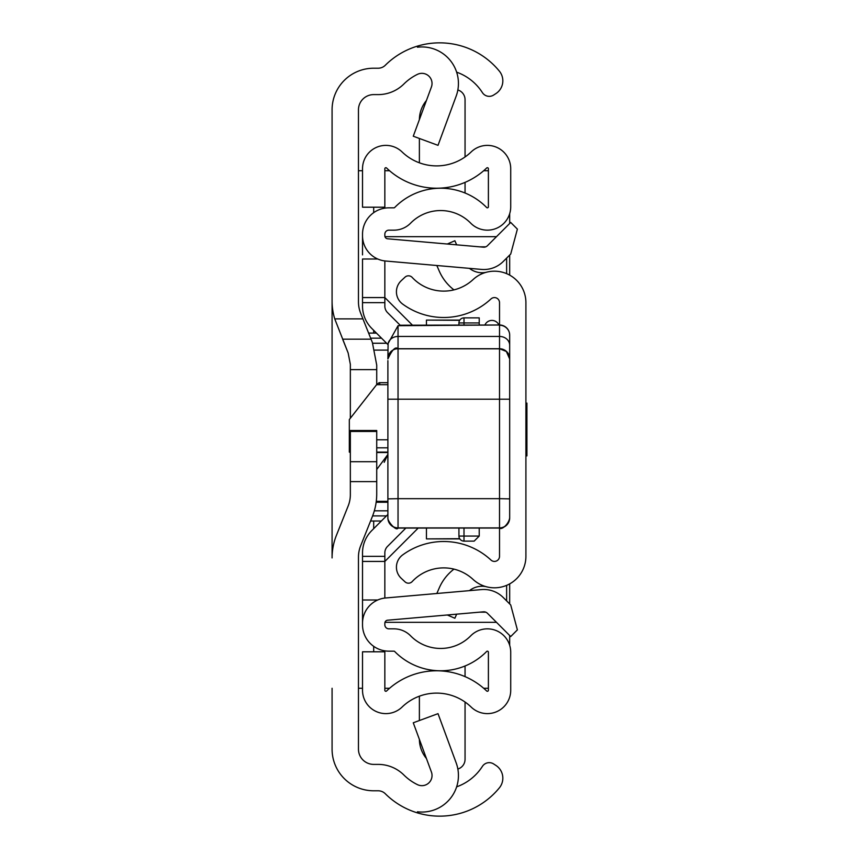 <?xml version="1.0" encoding="UTF-8"?>
<svg xmlns="http://www.w3.org/2000/svg" width="859" height="859" viewBox="0 0 859 859"><rect width="100%" height="100%" fill="white"/><g stroke="black" fill="none" stroke-linecap="round" stroke-linejoin="round"><path stroke-width="1.29" d="M456.623 72.156A50.745 50.745 0 0 1 482.253 92.396L482.425 92.643A8.118 8.118 0 0 0 493.646 95.048L495.89 93.599A15.226 15.226 0 0 0 499.401 71.19A77.127 77.127 0 0 0 417.453 46.118L417.453 47.213A36.529 36.529 0 0 1 456.172 96.122L438.015 145.343L413.265 136.216L431.411 86.984A10.147 10.147 0 0 0 417.453 74.357A50.745 50.745 0 0 0 403.902 83.978A36.529 36.529 0 0 1 378.143 94.608L373.686 94.608A15.226 15.226 0 0 0 358.461 109.823L358.461 301.853A30.441 30.441 0 0 0 360.64 313.159L372.377 342.494L376.725 365.107L376.725 384.542M376.725 431.443L350.343 431.443L350.343 430.52L376.725 430.52L376.725 493.893A60.892 60.892 0 0 1 372.377 516.506L360.64 545.841A30.441 30.441 0 0 0 358.461 557.147L358.461 749.177A15.226 15.226 0 0 0 373.686 764.392L378.143 764.392A36.529 36.529 0 0 1 403.902 775.022A50.745 50.745 0 0 0 417.453 784.643A10.147 10.147 0 0 0 431.411 772.016L413.265 722.784L438.015 713.657L456.172 762.878A36.529 36.529 0 0 1 417.453 811.787L417.453 812.882A77.127 77.127 0 0 0 499.401 787.81A15.226 15.226 0 0 0 495.89 765.401L493.646 763.952A8.118 8.118 0 0 0 482.425 766.357L482.253 766.604A50.745 50.745 0 0 1 456.623 786.844M332.079 170.716L332.079 301.069A60.892 60.892 0 0 0 334.742 318.882L362.928 318.882M376.725 481.62L350.343 481.62L350.343 494.677A30.441 30.441 0 0 1 348.163 505.983L336.427 535.318A60.892 60.892 0 0 0 332.079 557.931L332.079 109.823A41.608 41.608 0 0 1 373.686 68.215L378.143 68.215A10.147 10.147 0 0 0 385.294 65.263A77.127 77.127 0 0 1 417.453 46.118L417.453 47.213M417.453 811.787L417.453 812.882A77.127 77.127 0 0 1 385.294 793.737A10.147 10.147 0 0 0 378.143 790.785L373.686 790.785A41.608 41.608 0 0 1 332.079 749.177L332.079 688.284M342.634 339.176L371.045 339.176L342.634 339.176L348.163 353.017L334.742 318.882M350.343 481.62L350.343 461.702L376.725 461.702M350.343 431.443L350.343 461.702M348.163 353.017L350.343 364.323L350.343 418.247M358.461 688.284L362.519 688.284M362.519 170.716L358.461 170.716M488.395 688.284L483.703 688.284M389.546 688.284L384.843 688.284M384.843 170.716L389.546 170.716M483.703 170.716L488.395 170.716M509.677 213.741L509.677 223.49M509.677 255.069L509.677 275.116M509.677 583.884L509.677 603.931M509.677 635.51L509.677 645.259M376.725 469.497L387.892 454.486M387.892 454.508L384.198 462.303M387.892 358.976C392.187 349.634 395.569 346.252 398.039 348.829L499.519 348.829L499.519 498.671L509.677 498.875L509.677 517.762A10.147 10.147 -0 0 1 499.519 527.898L398.039 527.898A10.147 10.147 180 0 1 387.892 517.762L387.892 517.891A10.147 10.147 180 0 0 398.039 528.038L499.519 528.038L499.519 498.671L398.039 498.671L398.039 528.06L499.519 528.038L499.519 556.353A5.079 5.079 0 0 1 490.994 560.068A69.515 69.515 0 0 0 402.667 554.914A15.226 15.226 0 0 0 401.26 578.332L405.018 581.833A5.079 5.079 0 0 0 412.18 581.586A43.133 43.133 0 0 1 473.051 579.406A31.461 31.461 0 0 0 525.912 556.353L525.912 302.647A31.461 31.461 0 0 0 473.051 279.594A43.133 43.133 0 0 1 412.18 277.414A5.079 5.079 0 0 0 405.018 277.167L401.26 280.668A15.226 15.226 0 0 0 402.667 304.086A69.515 69.515 0 0 0 490.994 298.932A5.079 5.079 0 0 1 499.519 302.647L499.519 325.228A10.147 9.921 -0 0 1 509.677 335.15L509.677 498.875L509.677 335.15A10.147 10.147 0 0 0 499.519 325.003L398.039 325.701L398.039 498.671L387.892 498.875L387.892 360.662M456.644 244.826L454.873 240.745L447.314 244.01M453.96 289.87A47.535 47.535 0 0 1 439.207 270.972L436.834 265.506M469.454 268.362A20.294 20.294 0 0 0 485.926 272.367M456.644 614.174L454.873 618.255L447.314 614.99M469.454 590.638A20.294 20.294 0 0 1 485.926 586.633M436.834 593.494L439.207 588.028A47.535 47.535 0 0 1 453.96 569.13M350.343 452.113L349.323 452.113L350.343 452.51M349.323 452.113L349.323 419.546L376.607 384.692L387.892 384.692M379.775 383.705L379.13 382.684L376.607 384.692M509.677 366.031L509.677 363.207M509.677 517.762L509.677 505.876M509.677 487.654L509.677 491.391M509.677 497.844L509.677 498.939M387.892 517.762L387.892 498.875M509.677 358.976L506.359 351.471L499.519 348.733L398.039 348.733A10.147 10.018 180 0 0 387.892 358.761L388.107 343.46L398.039 325.701M387.892 468.08L387.892 463.989M387.892 447.518L387.892 403.225M379.13 382.684L387.892 382.684L387.892 399.188L509.677 399.188L509.677 463.989M399.703 325.228L499.519 325.003M525.912 455.882L526.921 455.882L526.921 403.118L525.912 403.118M458.931 325.003L458.931 322.941A5.079 5.079 0 0 1 464 317.873L479.225 317.873L479.225 325.003M479.225 528.06L479.225 536.059L474.157 541.127L464 541.127A5.079 5.079 0 0 1 458.931 536.059L458.931 528.06M464 528.06L464 536.059L479.225 536.059L474.157 541.127M484.927 325.003A7.613 7.613 0 0 1 498.896 325.003A7.613 7.613 0 0 0 491.917 320.407A7.613 7.613 0 0 1 498.896 325.003A7.613 7.613 0 0 0 484.927 325.003M387.527 546.41A9.138 9.138 0 0 0 384.843 552.874A9.138 9.138 0 0 1 387.527 546.41L405.867 528.06L387.527 546.41A9.138 9.138 0 0 0 384.843 552.874L384.843 598.057L384.843 561.432L362.519 561.432L362.519 552.874A31.461 31.461 0 0 1 371.732 530.626L387.892 514.466M368.618 333.099L376.457 333.099L371.732 328.374A31.461 31.461 0 0 1 362.519 306.126L362.519 297.568L384.843 297.568L384.843 260.943L384.843 306.126A9.138 9.138 0 0 0 387.527 312.59L400.079 325.142M362.519 623.237L362.519 624.783A26.382 26.382 0 0 0 388.902 651.165L393.948 651.165A1.02 1.02 0 0 1 394.668 651.476A64.446 64.446 0 0 0 486.656 651.476A1.02 1.02 0 0 1 488.395 652.185L488.395 690.271A1.02 1.02 0 0 1 486.677 691.001A72.049 72.049 0 0 0 386.571 691.001A1.02 1.02 0 0 1 384.843 690.271L384.843 651.798L362.519 651.798L362.519 690.271A23.343 23.343 0 0 0 402.076 707.064A49.725 49.725 0 0 1 471.161 707.064A23.343 23.343 0 0 0 510.718 690.271L510.718 652.185A23.343 23.343 0 0 0 470.721 635.832A42.112 42.112 0 0 1 410.602 635.832A23.343 23.343 0 0 0 393.948 628.842L388.902 628.842A4.059 4.059 0 0 1 384.843 624.783L384.843 623.237A3.049 3.049 0 0 1 387.624 620.209L483.424 611.823A5.079 5.079 0 0 1 487.461 613.294L510.718 636.551L517.386 629.883L510.718 604.972L503.245 597.51A27.402 27.402 0 0 0 481.48 589.585L385.68 597.971A25.373 25.373 0 0 0 362.519 623.237L362.519 561.432M362.519 604.124L362.519 599.99L377.735 599.99M362.519 235.763A25.373 25.373 0 0 0 385.68 261.029L481.48 269.415A27.402 27.402 0 0 0 503.245 261.49L510.718 254.028L517.386 229.117L510.718 222.449L487.461 245.706A5.079 5.079 0 0 1 483.424 247.177L387.624 238.791A3.049 3.049 0 0 1 384.843 235.763L384.843 234.217A4.059 4.059 0 0 1 388.902 230.158L393.948 230.158A23.343 23.343 0 0 0 410.602 223.168A42.112 42.112 0 0 1 470.721 223.168A23.343 23.343 0 0 0 510.718 206.815L510.718 168.729A23.343 23.343 0 0 0 471.161 151.936A49.725 49.725 0 0 1 402.076 151.936A23.343 23.343 0 0 0 362.519 168.729L362.519 207.202L384.843 207.202L384.843 168.729A1.02 1.02 0 0 1 386.571 167.999A72.049 72.049 0 0 0 486.677 167.999A1.02 1.02 0 0 1 488.395 168.729L488.395 206.815A1.02 1.02 0 0 1 486.656 207.524A64.446 64.446 0 0 0 394.668 207.524A1.02 1.02 0 0 1 393.948 207.835L388.902 207.835A26.382 26.382 0 0 0 362.519 234.217L362.519 254.876M362.519 297.568L362.519 259.01L377.735 259.01M371.732 328.374L387.989 344.631M465.052 665.983L465.052 676.624A72.049 72.049 0 0 0 439.679 670.847L439.679 670.772M465.052 182.376L465.052 193.017M457.847 89.97A10.147 10.147 0 0 1 465.052 99.676L465.052 156.961M419.385 119.605A30.441 30.441 0 0 1 426.44 100.492M419.385 162.813L419.385 138.471M457.847 769.03A10.147 10.147 0 0 0 465.052 759.324L465.052 702.039M419.385 720.529L419.385 696.187M426.44 758.508A30.441 30.441 0 0 1 419.385 739.395M496.481 236.676L384.993 236.676M384.993 622.324L496.481 622.324M506.627 600.892L506.627 585.355M506.627 273.645L506.627 258.108M384.843 297.568L412.277 325.003M417.753 528.521L384.843 561.432M459.672 538.7L426.451 538.904L426.451 528.06M426.451 325.003L426.451 320.096L459.672 320.3M376.156 502.257L387.892 502.257M370.573 521.005L381.353 521.005M387.892 350.107L374.857 350.107M376.274 501.334L387.892 501.334M373.686 651.798L373.686 646.333M373.686 528.682L373.686 521.005M373.686 333.099L373.686 330.318M373.686 212.667L373.686 207.202M376.725 369.628L350.343 369.628M387.892 452.113L376.725 452.113M349.323 447.818L350.343 447.818M376.725 447.818L387.892 447.818M387.892 439.787L376.725 439.787M350.343 439.787L349.323 439.787M509.677 358.761A10.147 10.018 -0 0 0 499.519 348.733L499.519 325.228M388.107 343.46A10.147 8.794 180 0 1 398.039 336.449L499.519 336.449A10.147 8.794 -0 0 1 509.677 345.254M499.519 528.038A10.147 10.147 -0 0 0 509.677 517.891M479.225 322.941L464 322.941L464 325.003M464 541.127L464 536.059L458.931 536.059M458.931 322.941L464 322.941L464 317.873M384.843 556.353L362.519 556.353M384.843 302.647L362.519 302.647M479.494 246.834L485.754 246.834M485.754 612.166L479.494 612.166M387.892 510.826L374.331 510.826M372.666 343.246L386.604 343.246M386.464 515.905L372.613 515.905M370.648 338.167L381.536 338.167M376.725 452.51L387.892 452.51M499.519 528.06C501.753 530.325 508.85 523.883 509.677 517.913M398.039 528.06C396.235 531.742 387.205 520.844 387.892 517.913M459.801 320.096L426.451 320.096M459.801 538.904L426.451 538.904"/></g></svg>
